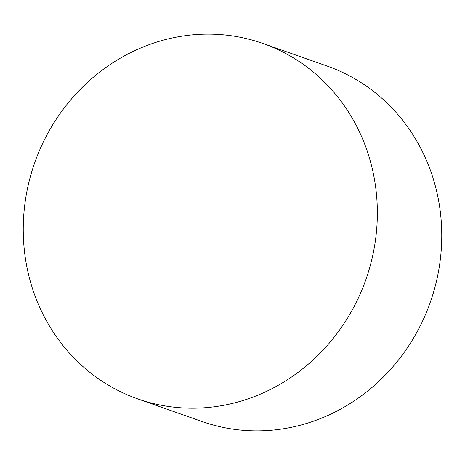 <?xml version="1.0" encoding="UTF-8"?>
<svg xmlns="http://www.w3.org/2000/svg" width="465" height="465" viewBox="0 0 465 465"><rect width="100%" height="100%" fill="white"/><g stroke="black" fill="none" stroke-linecap="round" stroke-linejoin="round"><path stroke-width="0.7" d="M262.882 43.448L327.29 66.135A188.406 175.596 109.4 0 1 338.299 70.465A188.406 175.596 109.4 0 1 428.125 308.126A188.406 175.596 109.4 0 1 202.118 421.552L137.71 398.865A188.406 175.596 -70.6 0 0 363.717 285.44A188.406 175.596 -70.6 0 0 273.891 47.779A188.406 175.596 -70.6 0 0 262.882 43.448A188.406 175.596 -70.6 0 0 36.875 156.874A188.406 175.596 -70.6 0 0 126.701 394.535A188.406 175.596 -70.6 0 0 137.71 398.865"/></g></svg>

